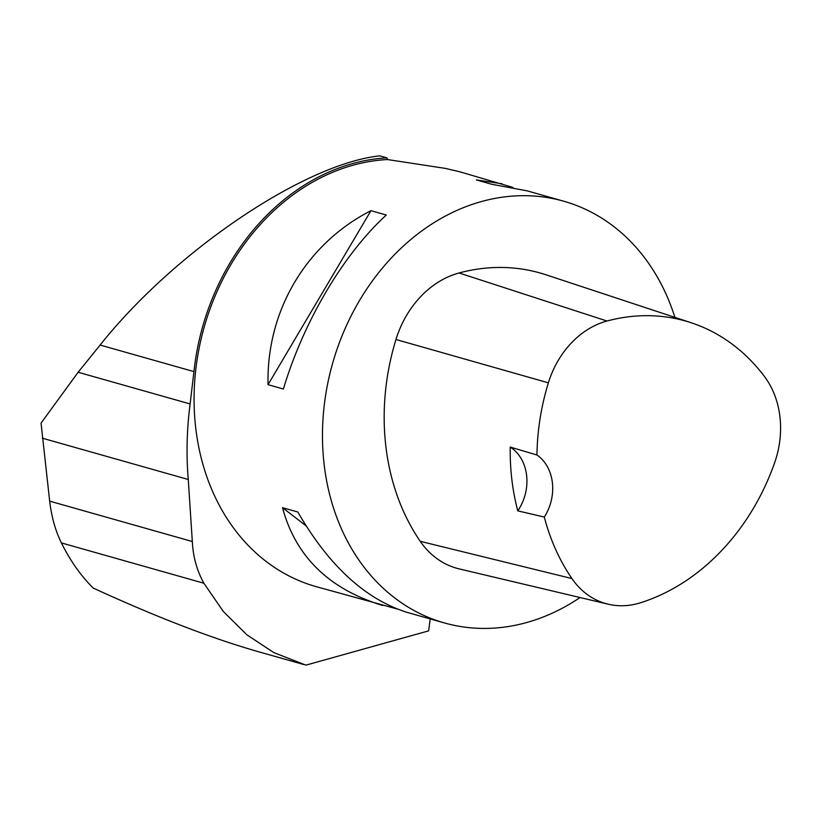 <?xml version="1.0" encoding="UTF-8"?>
<svg xmlns="http://www.w3.org/2000/svg" width="821" height="821" viewBox="0 0 821 821"><rect width="100%" height="100%" fill="white"/><g stroke="black" fill="none" stroke-linecap="round" stroke-linejoin="round"><path stroke-width="1.23" d="M396.954 608.925L315.931 586.574A219.145 178.188 -74.2 0 1 197.697 355.986A219.145 178.188 -74.2 0 1 387.44 159.551L386.999 157.878L379.866 155.857C304.232 163.779 174.268 251.678 100.121 345.046L193.941 371.605L190.123 403.953C186.788 429.557 186.172 454.742 188.266 479.485L192.319 541.521C193.089 556.884 196.948 570.79 203.906 583.249L223.343 611.522L246.844 634.787L273.804 652.603L305.915 665.143L428.634 630.867L430.194 618.921M100.121 345.046L78.139 372.252L41.05 423.113L49.671 501.138L192.319 541.521M49.671 501.138C51.549 516.932 55.459 530.859 61.411 542.917C70.175 560.64 80.766 575.685 93.194 588.052C156.626 617.197 212.085 638.522 259.559 652.038L303.596 664.497M386.999 157.878A220.787 179.522 105.8 0 0 193.941 371.605M387.44 159.551L445.208 168.367L459.627 171.743L512.868 187.404M674.903 317.368A219.145 178.188 105.8 0 0 563.688 201.196A219.145 178.188 105.8 0 0 332.556 363.529A219.145 178.188 105.8 0 0 444.325 622.913A219.145 178.188 105.8 0 0 528.662 621.969A219.145 178.188 105.8 0 0 580.047 597.534M382.75 605.488C329.088 589.201 295.673 556.597 282.496 507.676L297.838 512.017C329.067 566.049 365.684 599.566 407.698 612.548L444.325 622.913M563.688 201.196L527.072 190.831L491.697 184.263L476.354 179.912L502.113 183.771M268.046 384.669C266.312 311.005 306.1 243.745 370.959 210.669L386.301 215.02C343.342 254.284 303.565 321.545 283.389 389.021L268.046 384.669L370.959 210.669M517.784 510.867L544.302 517.045A212.536 172.81 105.8 0 0 571.919 578.559A86.533 70.36 105.8 0 0 608.176 604.194A86.533 70.36 105.8 0 0 640.411 602.799A212.536 172.81 105.8 0 0 774.583 462.9A86.533 70.36 105.8 0 0 764.71 376.849A212.536 172.81 105.8 0 0 691.323 322.797A212.536 172.81 105.8 0 0 606.996 321.021A86.533 70.36 105.8 0 0 548.377 382.832A212.536 172.81 105.8 0 0 536.955 454.998L510.231 447.076A213.696 173.754 -74.2 0 0 517.784 510.867A43.831 35.642 105.8 0 0 510.231 447.076M691.323 322.797L546.006 274.799A219.145 178.188 105.8 0 0 459.062 272.972A93.132 75.727 105.8 0 0 395.968 339.504A219.145 178.188 105.8 0 0 420.239 541.316A93.132 75.727 105.8 0 0 459.267 568.912L608.176 604.194M544.302 517.045A43.831 35.642 105.8 0 0 536.955 454.998M306.059 525.809L282.496 507.676M606.996 321.021L459.062 272.972M548.377 382.832L395.968 339.504M571.919 578.559L420.239 541.316M61.411 542.917L203.906 583.249M42.271 438.168L188.266 479.485M78.139 372.252L190.123 403.953"/></g></svg>
